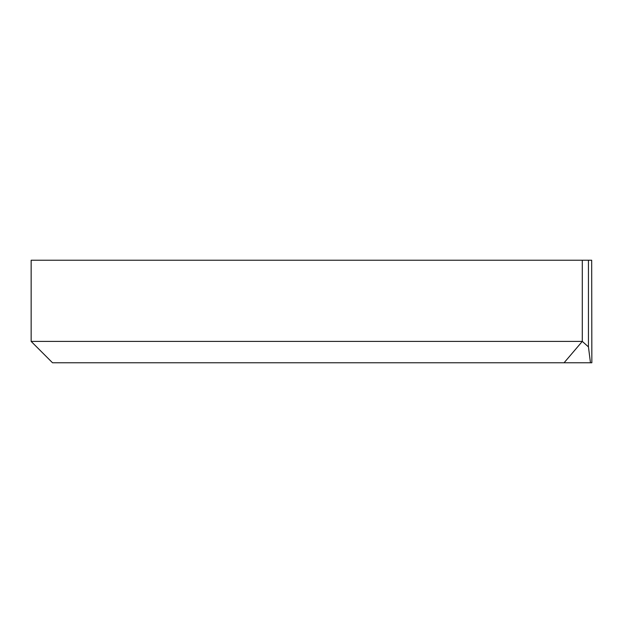 <?xml version="1.0" encoding="UTF-8"?>
<svg xmlns="http://www.w3.org/2000/svg" width="623" height="623" viewBox="0 0 623 623"><rect width="100%" height="100%" fill="white"/><g stroke="black" fill="none" stroke-linecap="round" stroke-linejoin="round"><path stroke-width="0.93" d="M31.15 341.404L52.511 362.765L591.85 362.765L591.679 260.235L31.15 260.235L31.15 341.404L582.295 341.404L582.295 260.235M590.464 362.765L588.447 346.886L588.447 260.235M588.447 346.886L582.295 341.404L564.088 362.765"/></g></svg>
